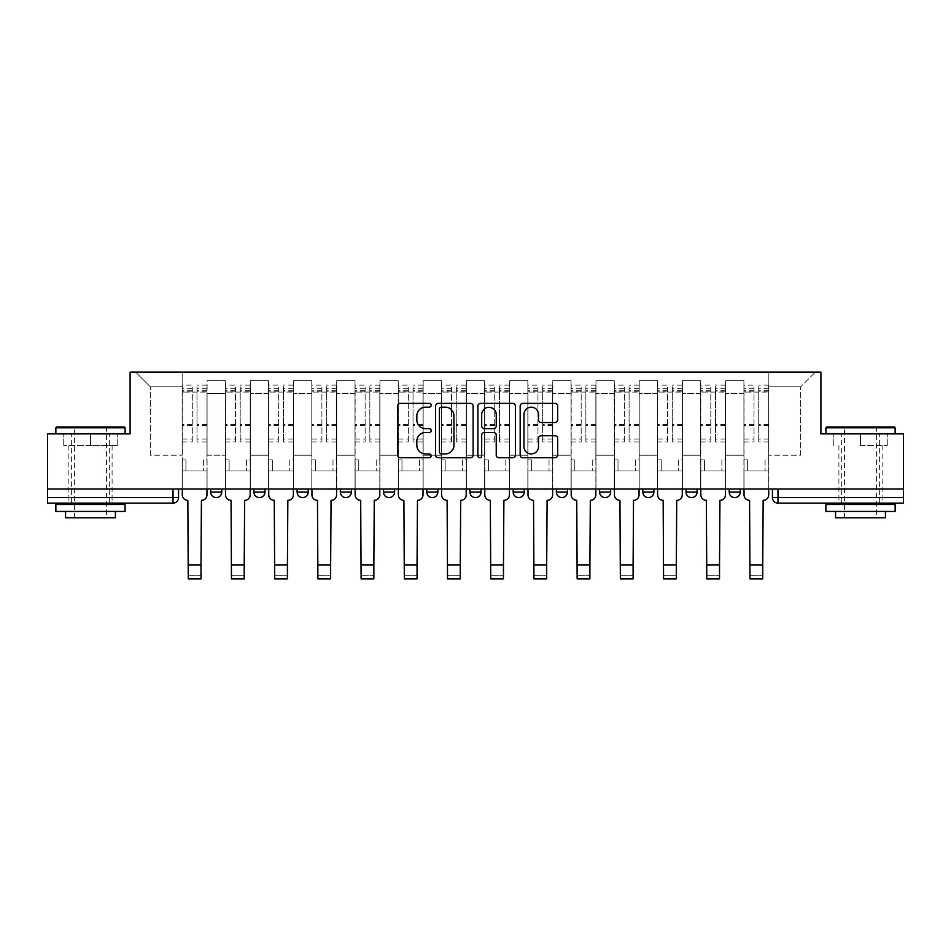 <?xml version="1.0" encoding="UTF-8"?>
<svg xmlns="http://www.w3.org/2000/svg" width="951" height="951" viewBox="0 0 951 951"><rect width="100%" height="100%" fill="white"/><g stroke="black" fill="none" stroke-linecap="round" stroke-linejoin="round"><path stroke-width="0.71" stroke-dasharray="4.75 3.57" d="M431.183 405.269A1.902 1.902 0 0 0 429.281 403.367L400.395 403.367A2.722 2.722 0 0 0 397.673 406.089L397.673 455.03A2.722 2.722 0 0 0 400.395 457.752L429.281 457.752A1.902 1.902 0 0 0 431.183 455.838A1.902 1.902 0 0 0 429.281 453.936L425.537 453.936A8.702 8.702 0 0 1 416.835 445.234L416.835 441.157A8.702 8.702 0 0 1 425.537 432.467L429.281 432.467A1.902 1.902 0 0 0 431.183 430.553A1.902 1.902 0 0 0 429.281 428.651L425.537 428.651A8.702 8.702 0 0 1 416.835 419.95L416.835 415.872A8.702 8.702 0 0 1 425.537 407.171L429.281 407.171A1.902 1.902 0 0 0 431.183 405.269M740.306 489.004L729.227 489.004L740.306 489.004L740.306 492.047A5.54 5.54 0 0 1 734.766 497.587M729.227 489.004L729.227 492.047L740.306 492.047M697.095 489.004L686.016 489.004L697.095 489.004L697.095 492.047L686.016 492.047A5.54 5.54 0 0 0 691.555 497.587M642.805 489.004L653.884 489.004L653.884 492.047A5.54 5.54 0 0 1 648.344 497.587A5.54 5.54 0 0 1 642.805 492.047L642.805 489.004L653.884 489.004M599.594 489.004L610.673 489.004L599.594 489.004L599.594 492.047A5.54 5.54 0 0 0 605.133 497.587A5.54 5.54 0 0 0 610.673 492.047L599.594 492.047M567.462 489.004L556.383 489.004L567.462 489.004L567.462 492.047A5.54 5.54 0 0 1 561.922 497.587A5.54 5.54 0 0 1 556.383 492.047L567.462 492.047M513.171 489.004L524.251 489.004L513.171 489.004L513.171 492.047A5.54 5.54 0 0 0 518.711 497.587A5.54 5.54 0 0 0 524.251 492.047L513.171 492.047M469.96 489.004L481.04 489.004L469.96 489.004M426.749 489.004L437.829 489.004L426.749 489.004M383.538 489.004L394.617 489.004L383.538 489.004L383.538 492.047L394.617 492.047M351.406 489.004L340.327 489.004L351.406 489.004L351.406 492.047A5.54 5.54 0 0 1 345.867 497.587A5.54 5.54 0 0 1 340.327 492.047L351.406 492.047M297.116 489.004L308.195 489.004L308.195 492.047L297.116 492.047L297.116 489.004L308.195 489.004M253.905 489.004L264.984 489.004L253.905 489.004L253.905 492.047L264.984 492.047A5.54 5.54 0 0 1 259.445 497.587M210.694 489.004L221.773 489.004L210.694 489.004L210.694 492.047L221.773 492.047A5.54 5.54 0 0 1 216.234 497.587M90.488 503.127L68.876 503.127L90.488 503.127M90.488 445.52L63.753 445.52L117.211 445.52L90.488 445.52L90.488 433.882L117.211 433.882L63.753 433.882L125.104 433.882L55.859 433.882L90.488 433.882L90.488 445.52M860.512 503.127L882.124 503.127L860.512 503.127M860.512 445.52L887.247 445.52L860.512 445.52L860.512 433.882L887.247 433.882L833.789 433.882L895.141 433.882L825.896 433.882L860.512 433.882L860.512 445.52M903.45 497.587L903.45 489.004L47.55 489.004L47.55 433.882L130.097 433.882L130.097 372.114L820.903 372.114L820.903 433.882L903.45 433.882L903.45 489.004L772.438 489.004L772.438 497.587A5.54 5.54 0 0 0 777.977 503.127L903.45 503.127L903.45 497.587L772.438 497.587M47.55 489.004L173.023 489.004L47.55 489.004L47.55 503.127L173.023 503.127L173.023 497.587L47.55 497.587M207.092 393.441L207.092 455.208L207.092 393.441L225.375 393.441L225.375 380.697L225.375 455.208L225.375 393.441L207.092 393.441M207.092 489.004L207.092 380.697L225.375 380.697L207.092 380.697L207.092 489.004L207.092 470.995L182.164 470.995L207.092 470.995L207.092 489.004L182.164 489.004L182.164 372.114L768.836 372.114L135.636 372.114L182.164 372.114L182.164 455.208L182.164 386.795L150.317 386.795L182.164 386.795L182.164 372.114L182.164 489.004L182.164 470.995L182.164 489.004L207.092 489.004M225.375 489.004L225.375 380.697L207.092 380.697L225.375 380.697L225.375 489.004L225.375 470.995L250.303 470.995L225.375 470.995L225.375 489.004L250.303 489.004L250.303 380.697L250.303 393.441L250.303 380.697L268.586 380.697L268.586 393.441L268.586 380.697L250.303 380.697L250.303 489.004L250.303 470.995L250.303 489.004L225.375 489.004M250.303 455.208L250.303 393.441L250.303 455.208L268.586 455.208L268.586 393.441L268.586 455.208L250.303 455.208M268.586 489.004L268.586 380.697L250.303 380.697L268.586 380.697L268.586 489.004L268.586 470.995L293.514 470.995L268.586 470.995L268.586 489.004L293.514 489.004L293.514 380.697L293.514 393.441L293.514 380.697L311.797 380.697L311.797 393.441L311.797 380.697L293.514 380.697L293.514 489.004L293.514 470.995L293.514 489.004L268.586 489.004M293.514 455.208L293.514 393.441L293.514 455.208L311.797 455.208L311.797 393.441L311.797 455.208L293.514 455.208M311.797 489.004L311.797 380.697L293.514 380.697L311.797 380.697L311.797 489.004L311.797 470.995L336.725 470.995L311.797 470.995L311.797 489.004L336.725 489.004L336.725 380.697L336.725 393.441L336.725 380.697L355.008 380.697L355.008 393.441L355.008 380.697L336.725 380.697L336.725 489.004L336.725 470.995L336.725 489.004L311.797 489.004M336.725 455.208L336.725 393.441L336.725 455.208L355.008 455.208L355.008 393.441L355.008 455.208L336.725 455.208M355.008 489.004L355.008 380.697L336.725 380.697L355.008 380.697L355.008 489.004L355.008 470.995L379.936 470.995L355.008 470.995L355.008 489.004L379.936 489.004L379.936 380.697L379.936 393.441L379.936 380.697L398.219 380.697L398.219 393.441L398.219 380.697L379.936 380.697L379.936 489.004L379.936 470.995L379.936 489.004L355.008 489.004M379.936 455.208L379.936 393.441L379.936 455.208L398.219 455.208L398.219 393.441L398.219 455.208L379.936 455.208M398.219 489.004L398.219 380.697L379.936 380.697L398.219 380.697L398.219 489.004L398.219 470.995L423.147 470.995L398.219 470.995L398.219 489.004L423.147 489.004L423.147 380.697L423.147 393.441L423.147 380.697L441.43 380.697L441.43 393.441L441.43 380.697L423.147 380.697L423.147 489.004L423.147 470.995L423.147 489.004L398.219 489.004M423.147 455.208L423.147 393.441L423.147 455.208L441.43 455.208L441.43 393.441L441.43 455.208L423.147 455.208M441.43 489.004L441.43 380.697L423.147 380.697L441.43 380.697L441.43 489.004L441.43 470.995L466.359 470.995L441.43 470.995L441.43 489.004L466.359 489.004L466.359 380.697L466.359 393.441L466.359 380.697L484.641 380.697L484.641 393.441L484.641 380.697L466.359 380.697L466.359 489.004L466.359 470.995L466.359 489.004L441.43 489.004M466.359 455.208L466.359 393.441L466.359 455.208L484.641 455.208L484.641 393.441L484.641 455.208L466.359 455.208M484.641 489.004L484.641 380.697L466.359 380.697L484.641 380.697L484.641 489.004L484.641 470.995L509.57 470.995L484.641 470.995L484.641 489.004L509.57 489.004L509.57 380.697L509.57 393.441L509.57 380.697L527.853 380.697L527.853 393.441L527.853 380.697L509.57 380.697L509.57 489.004L509.57 470.995L509.57 489.004L484.641 489.004M509.57 455.208L509.57 393.441L509.57 455.208L527.853 455.208L527.853 393.441L527.853 455.208L509.57 455.208M527.853 489.004L527.853 380.697L509.57 380.697L527.853 380.697L527.853 489.004L527.853 470.995L552.781 470.995L527.853 470.995L527.853 489.004L552.781 489.004L552.781 380.697L552.781 393.441L552.781 380.697L571.064 380.697L571.064 393.441L571.064 380.697L552.781 380.697L552.781 489.004L552.781 470.995L552.781 489.004L527.853 489.004M552.781 455.208L552.781 393.441L552.781 455.208L571.064 455.208L571.064 393.441L571.064 455.208L552.781 455.208M571.064 489.004L571.064 380.697L552.781 380.697L571.064 380.697L571.064 489.004L571.064 470.995L595.992 470.995L571.064 470.995L571.064 489.004L595.992 489.004L595.992 380.697L595.992 393.441L595.992 380.697L614.275 380.697L614.275 393.441L614.275 380.697L595.992 380.697L595.992 489.004L595.992 470.995L595.992 489.004L571.064 489.004M595.992 455.208L595.992 393.441L595.992 455.208L614.275 455.208L614.275 393.441L614.275 455.208L595.992 455.208M614.275 489.004L614.275 380.697L595.992 380.697L614.275 380.697L614.275 489.004L614.275 470.995L639.203 470.995L614.275 470.995L614.275 489.004L639.203 489.004L639.203 380.697L639.203 393.441L639.203 380.697L657.486 380.697L657.486 393.441L657.486 380.697L639.203 380.697L639.203 489.004L639.203 470.995L639.203 489.004L614.275 489.004M639.203 455.208L639.203 393.441L639.203 455.208L657.486 455.208L657.486 393.441L657.486 455.208L639.203 455.208M657.486 489.004L657.486 380.697L639.203 380.697L657.486 380.697L657.486 489.004L657.486 470.995L682.414 470.995L657.486 470.995L657.486 489.004L682.414 489.004L682.414 380.697L682.414 393.441L682.414 380.697L700.697 380.697L700.697 393.441L700.697 380.697L682.414 380.697L682.414 489.004L682.414 470.995L682.414 489.004L657.486 489.004M682.414 455.208L682.414 393.441L682.414 455.208L700.697 455.208L700.697 393.441L700.697 455.208L682.414 455.208M700.697 489.004L700.697 380.697L682.414 380.697L700.697 380.697L700.697 489.004L700.697 470.995L725.625 470.995L700.697 470.995L700.697 489.004L725.625 489.004L725.625 380.697L725.625 393.441L725.625 380.697L743.908 380.697L743.908 393.441L743.908 380.697L725.625 380.697L725.625 489.004L725.625 470.995L725.625 489.004L700.697 489.004M725.625 455.208L725.625 393.441L725.625 455.208L743.908 455.208L743.908 393.441L743.908 455.208L725.625 455.208M743.908 489.004L743.908 380.697L725.625 380.697L743.908 380.697L743.908 489.004L743.908 470.995L768.836 470.995L743.908 470.995L743.908 489.004L768.836 489.004L768.836 372.114L815.364 372.114L768.836 372.114L768.836 386.795L800.683 386.795L768.836 386.795L768.836 455.208L768.836 372.114L768.836 489.004L743.908 489.004L768.836 489.004L768.836 470.995L768.836 489.004L743.908 489.004M207.092 455.208L225.375 455.208L207.092 455.208M150.317 455.208L150.317 386.795L150.317 455.208L182.164 455.208L150.317 455.208M800.683 455.208L800.683 386.795L815.364 372.114L800.683 386.795L800.683 455.208L768.836 455.208L800.683 455.208M903.45 489.004L772.438 489.004M173.023 489.004L178.562 489.004L173.023 489.004L173.023 497.587L178.562 497.587M437.829 492.047L426.749 492.047A5.54 5.54 0 0 0 432.289 497.587M481.04 492.047A5.54 5.54 0 0 1 475.5 497.587A5.54 5.54 0 0 1 469.96 492.047L481.04 492.047M135.636 372.114L150.317 386.795L135.636 372.114M117.211 445.52L117.211 433.882L117.211 445.52M63.753 445.52L63.753 433.882L63.753 445.52M887.247 445.52L887.247 433.882L887.247 445.52M833.789 445.52L833.789 433.882L833.789 445.52M473.123 455.03L473.123 406.089A2.722 2.722 0 0 0 470.4 403.367L438.316 403.367A2.722 2.722 0 0 0 435.606 406.089L435.606 455.03A2.722 2.722 0 0 0 438.316 457.752L470.4 457.752A2.722 2.722 0 0 0 473.123 455.03M441.312 407.171A1.902 1.902 0 0 0 439.41 409.085L439.41 452.034A1.902 1.902 0 0 0 441.312 453.936L445.258 453.936A8.702 8.702 0 0 0 453.948 445.234L453.948 415.872A8.702 8.702 0 0 0 445.258 407.171L441.312 407.171M480.6 403.367L512.684 403.367A2.722 2.722 0 0 1 515.394 406.089L515.394 455.03A2.722 2.722 0 0 1 512.684 457.752L498.954 457.752A2.722 2.722 0 0 1 496.232 455.03L496.232 435.178A2.722 2.722 0 0 0 493.51 432.467L484.404 432.467A2.722 2.722 0 0 0 481.681 435.178L481.681 455.838A1.902 1.902 0 0 1 479.78 457.752A1.902 1.902 0 0 1 477.877 455.838L477.877 406.089A2.722 2.722 0 0 1 480.6 403.367M496.232 414.588A7.275 7.275 0 0 0 488.957 407.313A7.275 7.275 0 0 0 481.681 414.588L481.681 425.941A2.722 2.722 0 0 0 484.404 428.651L493.51 428.651A2.722 2.722 0 0 0 496.232 425.941L496.232 414.588M541.226 422.541L554.956 422.541A2.722 2.722 0 0 0 557.678 419.819L557.678 406.089A2.722 2.722 0 0 0 554.956 403.367L522.872 403.367A2.722 2.722 0 0 0 520.161 406.089L520.161 455.03A2.722 2.722 0 0 0 522.872 457.752L554.956 457.752A2.722 2.722 0 0 0 557.678 455.03L557.678 438.447A2.722 2.722 0 0 0 554.956 435.724L541.226 435.724A2.722 2.722 0 0 0 538.504 438.447L538.504 446.673A7.275 7.275 0 0 1 531.24 453.936A7.275 7.275 0 0 1 523.965 446.673L523.965 414.446A7.275 7.275 0 0 1 531.24 407.171A7.275 7.275 0 0 1 538.504 414.446L538.504 419.819A2.722 2.722 0 0 0 541.226 422.541M201.006 578.886L201.006 575.284L188.262 575.284L188.262 578.886L201.006 578.886M206.961 489.004L206.961 385.131L206.961 459.915L203.359 459.915L203.359 470.995L203.359 459.915L206.961 459.915L206.961 470.995L203.359 470.995L206.961 470.995L206.961 494.817A5.54 5.54 0 0 1 201.422 500.357L201.006 575.284L188.262 575.284L187.846 500.357A5.54 5.54 0 0 1 182.307 494.817L182.307 470.995L185.909 470.995L182.307 470.995L182.307 459.915L185.909 459.915L185.909 470.995L185.909 459.915L182.307 459.915L182.307 385.131L182.307 489.004M182.307 439.089L192.28 439.089L192.28 388.733L192.28 392.062L182.307 392.062L192.28 392.062L192.28 385.131L182.307 385.131M192.28 439.089L192.28 441.918L182.307 441.918M192.28 441.918L192.28 385.131M196.988 392.062L192.28 392.062L196.988 392.062L196.988 388.733L196.988 441.918L196.988 385.131L196.988 392.062L206.961 392.062L196.988 392.062M206.961 439.089L196.988 439.089M206.961 441.918L196.988 441.918M244.217 578.886L244.217 575.284L231.473 575.284L231.473 578.886L244.217 578.886M250.172 489.004L250.172 385.131L250.172 459.915L246.571 459.915L246.571 470.995L246.571 459.915L250.172 459.915L250.172 470.995L246.571 470.995L250.172 470.995L250.172 494.817A5.54 5.54 0 0 1 244.633 500.357L244.217 575.284L231.473 575.284L231.057 500.357A5.54 5.54 0 0 1 225.518 494.817L225.518 470.995L229.12 470.995L225.518 470.995L225.518 459.915L229.12 459.915L229.12 470.995L229.12 459.915L225.518 459.915L225.518 385.131L225.518 489.004M225.518 439.089L235.491 439.089L235.491 388.733L235.491 392.062L225.518 392.062L235.491 392.062L235.491 385.131L225.518 385.131M235.491 439.089L235.491 441.918L225.518 441.918M235.491 441.918L235.491 385.131M240.199 392.062L235.491 392.062L240.199 392.062L240.199 388.733L240.199 441.918L240.199 385.131L240.199 392.062L250.172 392.062L240.199 392.062M250.172 439.089L240.199 439.089M250.172 441.918L240.199 441.918M287.428 578.886L287.428 575.284L274.684 575.284L274.684 578.886L287.428 578.886M293.384 489.004L293.384 385.131L293.384 459.915L289.782 459.915L289.782 470.995L289.782 459.915L293.384 459.915L293.384 470.995L289.782 470.995L293.384 470.995L293.384 494.817A5.54 5.54 0 0 1 287.844 500.357L287.428 575.284L274.684 575.284L274.268 500.357A5.54 5.54 0 0 1 268.729 494.817L268.729 470.995L272.331 470.995L268.729 470.995L268.729 459.915L272.331 459.915L272.331 470.995L272.331 459.915L268.729 459.915L268.729 385.131L268.729 489.004M268.729 439.089L278.702 439.089L278.702 388.733L278.702 392.062L268.729 392.062L278.702 392.062L278.702 385.131L268.729 385.131M278.702 439.089L278.702 441.918L268.729 441.918M278.702 441.918L278.702 385.131M283.41 392.062L278.702 392.062L283.41 392.062L283.41 388.733L283.41 441.918L283.41 385.131L283.41 392.062L293.384 392.062L283.41 392.062M293.384 439.089L283.41 439.089M293.384 441.918L283.41 441.918M124.272 426.963L56.691 426.963M55.859 427.784L125.104 427.784M55.859 511.436L125.104 511.436M55.859 504.517L125.104 504.517M65.56 517.808L115.416 517.808M90.488 427.784L106.548 427.784L90.488 427.784M894.309 426.963L826.728 426.963M825.896 427.784L895.141 427.784M825.896 511.436L895.141 511.436M825.896 504.517L895.141 504.517M835.584 517.808L885.44 517.808M860.512 427.784L876.584 427.784L860.512 427.784M330.639 578.886L330.639 575.284L317.896 575.284L317.896 578.886L330.639 578.886M336.595 489.004L336.595 385.131L336.595 459.915L332.993 459.915L332.993 470.995L332.993 459.915L336.595 459.915L336.595 470.995L332.993 470.995L336.595 470.995L336.595 494.817A5.54 5.54 0 0 1 331.055 500.357L330.639 575.284L317.896 575.284L317.479 500.357A5.54 5.54 0 0 1 311.94 494.817L311.94 470.995L315.542 470.995L311.94 470.995L311.94 459.915L315.542 459.915L315.542 470.995L315.542 459.915L311.94 459.915L311.94 385.131L311.94 489.004M311.94 439.089L321.913 439.089L321.913 388.733L321.913 392.062L311.94 392.062L321.913 392.062L321.913 385.131L311.94 385.131M321.913 439.089L321.913 441.918L311.94 441.918M321.913 441.918L321.913 385.131M326.621 392.062L321.913 392.062L326.621 392.062L326.621 388.733L326.621 441.918L326.621 385.131L326.621 392.062L336.595 392.062L326.621 392.062M336.595 439.089L326.621 439.089M336.595 441.918L326.621 441.918M373.85 578.886L373.85 575.284L361.107 575.284L361.107 578.886L373.85 578.886M379.806 489.004L379.806 385.131L379.806 459.915L376.204 459.915L376.204 470.995L376.204 459.915L379.806 459.915L379.806 470.995L376.204 470.995L379.806 470.995L379.806 494.817A5.54 5.54 0 0 1 374.254 500.357L373.85 575.284L361.107 575.284L360.691 500.357A5.54 5.54 0 0 1 355.151 494.817L355.151 470.995L358.753 470.995L355.151 470.995L355.151 459.915L358.753 459.915L358.753 470.995L358.753 459.915L355.151 459.915L355.151 385.131L355.151 489.004M355.151 439.089L365.125 439.089L365.125 388.733L365.125 392.062L355.151 392.062L365.125 392.062L365.125 385.131L355.151 385.131M365.125 439.089L365.125 441.918L355.151 441.918M365.125 441.918L365.125 385.131M369.832 392.062L365.125 392.062L369.832 392.062L369.832 388.733L369.832 441.918L369.832 385.131L369.832 392.062L379.806 392.062L369.832 392.062M379.806 439.089L369.832 439.089M379.806 441.918L369.832 441.918M417.049 578.886L417.049 575.284L404.318 575.284L404.318 578.886L417.049 578.886M423.005 489.004L423.005 385.131L423.005 459.915L419.415 459.915L419.415 470.995L419.415 459.915L423.005 459.915L423.005 470.995L419.415 470.995L423.005 470.995L423.005 494.817A5.54 5.54 0 0 1 417.465 500.357L417.049 575.284L404.318 575.284L403.902 500.357A5.54 5.54 0 0 1 398.362 494.817L398.362 470.995L401.964 470.995L398.362 470.995L398.362 459.915L401.964 459.915L401.964 470.995L401.964 459.915L398.362 459.915L398.362 385.131L398.362 489.004M398.362 439.089L408.336 439.089L408.336 388.733L408.336 392.062L398.362 392.062L408.336 392.062L408.336 385.131L398.362 385.131M408.336 439.089L408.336 441.918L398.362 441.918M408.336 441.918L408.336 385.131M413.043 392.062L408.336 392.062L413.043 392.062L413.043 388.733L413.043 441.918L413.043 385.131L413.043 392.062L423.005 392.062L413.043 392.062M423.005 439.089L413.043 439.089M423.005 441.918L413.043 441.918M460.26 578.886L460.26 575.284L447.529 575.284L447.529 578.886L460.26 578.886M466.216 489.004L466.216 385.131L466.216 459.915L462.626 459.915L462.626 470.995L462.626 459.915L466.216 459.915L466.216 470.995L462.626 470.995L466.216 470.995L466.216 494.817A5.54 5.54 0 0 1 460.676 500.357L460.26 575.284L447.529 575.284L447.113 500.357A5.54 5.54 0 0 1 441.573 494.817L441.573 470.995L445.175 470.995L441.573 470.995L441.573 459.915L445.175 459.915L445.175 470.995L445.175 459.915L441.573 459.915L441.573 385.131L441.573 489.004M441.573 439.089L451.535 439.089L451.535 388.733L451.535 392.062L441.573 392.062L451.535 392.062L451.535 385.131L441.573 385.131M451.535 439.089L451.535 441.918L441.573 441.918M451.535 441.918L451.535 385.131M456.254 392.062L451.535 392.062L456.254 392.062L456.254 388.733L456.254 441.918L456.254 385.131L456.254 392.062L466.216 392.062L456.254 392.062M466.216 439.089L456.254 439.089M466.216 441.918L456.254 441.918M503.471 578.886L503.471 575.284L490.74 575.284L490.74 578.886L503.471 578.886M509.427 489.004L509.427 385.131L509.427 459.915L505.825 459.915L505.825 470.995L505.825 459.915L509.427 459.915L509.427 470.995L505.825 470.995L509.427 470.995L509.427 494.817A5.54 5.54 0 0 1 503.887 500.357L503.471 575.284L490.74 575.284L490.324 500.357A5.54 5.54 0 0 1 484.784 494.817L484.784 470.995L488.374 470.995L484.784 470.995L484.784 459.915L488.374 459.915L488.374 470.995L488.374 459.915L484.784 459.915L484.784 385.131L484.784 489.004M484.784 439.089L494.746 439.089L494.746 388.733L494.746 392.062L484.784 392.062L494.746 392.062L494.746 385.131L484.784 385.131M494.746 439.089L494.746 441.918L484.784 441.918M494.746 441.918L494.746 385.131M499.465 392.062L494.746 392.062L499.465 392.062L499.465 388.733L499.465 441.918L499.465 385.131L499.465 392.062L509.427 392.062L499.465 392.062M509.427 439.089L499.465 439.089M509.427 441.918L499.465 441.918M546.682 578.886L546.682 575.284L533.951 575.284L533.951 578.886L546.682 578.886M552.638 489.004L552.638 385.131L552.638 459.915L549.036 459.915L549.036 470.995L549.036 459.915L552.638 459.915L552.638 470.995L549.036 470.995L552.638 470.995L552.638 494.817A5.54 5.54 0 0 1 547.098 500.357L546.682 575.284L533.951 575.284L533.535 500.357A5.54 5.54 0 0 1 527.995 494.817L527.995 470.995L531.585 470.995L527.995 470.995L527.995 459.915L531.585 459.915L531.585 470.995L531.585 459.915L527.995 459.915L527.995 385.131L527.995 489.004M527.995 439.089L537.957 439.089L537.957 388.733L537.957 392.062L527.995 392.062L537.957 392.062L537.957 385.131L527.995 385.131M537.957 439.089L537.957 441.918L527.995 441.918M537.957 441.918L537.957 385.131M542.664 392.062L537.957 392.062L542.664 392.062L542.664 388.733L542.664 441.918L542.664 385.131L542.664 392.062L552.638 392.062L542.664 392.062M552.638 439.089L542.664 439.089M552.638 441.918L542.664 441.918M589.893 578.886L589.893 575.284L577.15 575.284L577.15 578.886L589.893 578.886M595.849 489.004L595.849 385.131L595.849 459.915L592.247 459.915L592.247 470.995L592.247 459.915L595.849 459.915L595.849 470.995L592.247 470.995L595.849 470.995L595.849 494.817A5.54 5.54 0 0 1 590.309 500.357L589.893 575.284L577.15 575.284L576.746 500.357A5.54 5.54 0 0 1 571.194 494.817L571.194 470.995L574.796 470.995L571.194 470.995L571.194 459.915L574.796 459.915L574.796 470.995L574.796 459.915L571.194 459.915L571.194 385.131L571.194 489.004M571.194 439.089L581.168 439.089L581.168 388.733L581.168 392.062L571.194 392.062L581.168 392.062L581.168 385.131L571.194 385.131M581.168 439.089L581.168 441.918L571.194 441.918M581.168 441.918L581.168 385.131M585.875 392.062L581.168 392.062L585.875 392.062L585.875 388.733L585.875 441.918L585.875 385.131L585.875 392.062L595.849 392.062L585.875 392.062M595.849 439.089L585.875 439.089M595.849 441.918L585.875 441.918M633.104 578.886L633.104 575.284L620.361 575.284L620.361 578.886L633.104 578.886M639.06 489.004L639.06 385.131L639.06 459.915L635.458 459.915L635.458 470.995L635.458 459.915L639.06 459.915L639.06 470.995L635.458 470.995L639.06 470.995L639.06 494.817A5.54 5.54 0 0 1 633.521 500.357L633.104 575.284L620.361 575.284L619.945 500.357A5.54 5.54 0 0 1 614.405 494.817L614.405 470.995L618.007 470.995L614.405 470.995L614.405 459.915L618.007 459.915L618.007 470.995L618.007 459.915L614.405 459.915L614.405 385.131L614.405 489.004M614.405 439.089L624.379 439.089L624.379 388.733L624.379 392.062L614.405 392.062L624.379 392.062L624.379 385.131L614.405 385.131M624.379 439.089L624.379 441.918L614.405 441.918M624.379 441.918L624.379 385.131M629.087 392.062L624.379 392.062L629.087 392.062L629.087 388.733L629.087 441.918L629.087 385.131L629.087 392.062L639.06 392.062L629.087 392.062M639.06 439.089L629.087 439.089M639.06 441.918L629.087 441.918M676.316 578.886L676.316 575.284L663.572 575.284L663.572 578.886L676.316 578.886M682.271 489.004L682.271 385.131L682.271 459.915L678.669 459.915L678.669 470.995L678.669 459.915L682.271 459.915L682.271 470.995L678.669 470.995L682.271 470.995L682.271 494.817A5.54 5.54 0 0 1 676.732 500.357L676.316 575.284L663.572 575.284L663.156 500.357A5.54 5.54 0 0 1 657.617 494.817L657.617 470.995L661.218 470.995L657.617 470.995L657.617 459.915L661.218 459.915L661.218 470.995L661.218 459.915L657.617 459.915L657.617 385.131L657.617 489.004M657.617 439.089L667.59 439.089L667.59 388.733L667.59 392.062L657.617 392.062L667.59 392.062L667.59 385.131L657.617 385.131M667.59 439.089L667.59 441.918L657.617 441.918M667.59 441.918L667.59 385.131M672.298 392.062L667.59 392.062L672.298 392.062L672.298 388.733L672.298 441.918L672.298 385.131L672.298 392.062L682.271 392.062L672.298 392.062M682.271 439.089L672.298 439.089M682.271 441.918L672.298 441.918M719.527 578.886L719.527 575.284L706.783 575.284L706.783 578.886L719.527 578.886M725.482 489.004L725.482 385.131L725.482 459.915L721.88 459.915L721.88 470.995L721.88 459.915L725.482 459.915L725.482 470.995L721.88 470.995L725.482 470.995L725.482 494.817A5.54 5.54 0 0 1 719.943 500.357L719.527 575.284L706.783 575.284L706.367 500.357A5.54 5.54 0 0 1 700.828 494.817L700.828 470.995L704.429 470.995L700.828 470.995L700.828 459.915L704.429 459.915L704.429 470.995L704.429 459.915L700.828 459.915L700.828 385.131L700.828 489.004M700.828 439.089L710.801 439.089L710.801 388.733L710.801 392.062L700.828 392.062L710.801 392.062L710.801 385.131L700.828 385.131M710.801 439.089L710.801 441.918L700.828 441.918M710.801 441.918L710.801 385.131M715.509 392.062L710.801 392.062L715.509 392.062L715.509 388.733L715.509 441.918L715.509 385.131L715.509 392.062L725.482 392.062L715.509 392.062M725.482 439.089L715.509 439.089M725.482 441.918L715.509 441.918M762.738 578.886L762.738 575.284L749.994 575.284L749.994 578.886L762.738 578.886M768.693 489.004L768.693 385.131L768.693 459.915L765.091 459.915L765.091 470.995L765.091 459.915L768.693 459.915L768.693 470.995L765.091 470.995L768.693 470.995L768.693 494.817A5.54 5.54 0 0 1 763.154 500.357L762.738 575.284L749.994 575.284L749.578 500.357A5.54 5.54 0 0 1 744.039 494.817L744.039 470.995L747.641 470.995L744.039 470.995L744.039 459.915L747.641 459.915L747.641 470.995L747.641 459.915L744.039 459.915L744.039 385.131L744.039 489.004M744.039 439.089L754.012 439.089L754.012 388.733L754.012 392.062L744.039 392.062L754.012 392.062L754.012 385.131L744.039 385.131M754.012 439.089L754.012 441.918L744.039 441.918M754.012 441.918L754.012 385.131M758.72 392.062L754.012 392.062L758.72 392.062L758.72 388.733L758.72 441.918L758.72 385.131L758.72 392.062L768.693 392.062L758.72 392.062M768.693 439.089L758.72 439.089M768.693 441.918L758.72 441.918M653.884 492.047L642.805 492.047M743.908 393.441L725.625 393.441L743.908 393.441M700.697 393.441L682.414 393.441L700.697 393.441M657.486 393.441L639.203 393.441L657.486 393.441M614.275 393.441L595.992 393.441L614.275 393.441M571.064 393.441L552.781 393.441L571.064 393.441M527.853 393.441L509.57 393.441L527.853 393.441M484.641 393.441L466.359 393.441L484.641 393.441M441.43 393.441L423.147 393.441L441.43 393.441M398.219 393.441L379.936 393.441L398.219 393.441M355.008 393.441L336.725 393.441L355.008 393.441M311.797 393.441L293.514 393.441L311.797 393.441M268.586 393.441L250.303 393.441L268.586 393.441M777.977 489.004L777.977 503.127M192.28 391.182L182.307 391.182M192.28 425.466L182.307 425.466M192.28 424.526L182.307 424.526M192.28 390.231L182.307 390.231M201.006 564.894L188.262 564.894M206.961 391.182L196.988 391.182M206.961 425.466L196.988 425.466M206.961 424.526L196.988 424.526M206.961 390.231L196.988 390.231M235.491 391.182L225.518 391.182M235.491 425.466L225.518 425.466M235.491 424.526L225.518 424.526M235.491 390.231L225.518 390.231M244.217 564.894L231.473 564.894M250.172 391.182L240.199 391.182M250.172 425.466L240.199 425.466M250.172 424.526L240.199 424.526M250.172 390.231L240.199 390.231M278.702 391.182L268.729 391.182M278.702 425.466L268.729 425.466M278.702 424.526L268.729 424.526M278.702 390.231L268.729 390.231M287.428 564.894L274.684 564.894M293.384 391.182L283.41 391.182M293.384 425.466L283.41 425.466M293.384 424.526L283.41 424.526M293.384 390.231L283.41 390.231M321.913 391.182L311.94 391.182M321.913 425.466L311.94 425.466M321.913 424.526L311.94 424.526M321.913 390.231L311.94 390.231M330.639 564.894L317.896 564.894M336.595 391.182L326.621 391.182M336.595 425.466L326.621 425.466M336.595 424.526L326.621 424.526M336.595 390.231L326.621 390.231M365.125 391.182L355.151 391.182M365.125 425.466L355.151 425.466M365.125 424.526L355.151 424.526M365.125 390.231L355.151 390.231M373.85 564.894L361.107 564.894M379.806 391.182L369.832 391.182M379.806 425.466L369.832 425.466M379.806 424.526L369.832 424.526M379.806 390.231L369.832 390.231M408.336 391.182L398.362 391.182M408.336 425.466L398.362 425.466M408.336 424.526L398.362 424.526M408.336 390.231L398.362 390.231M417.049 564.894L404.318 564.894M423.005 391.182L413.043 391.182M423.005 425.466L413.043 425.466M423.005 424.526L413.043 424.526M423.005 390.231L413.043 390.231M451.535 391.182L441.573 391.182M451.535 425.466L441.573 425.466M451.535 424.526L441.573 424.526M451.535 390.231L441.573 390.231M460.26 564.894L447.529 564.894M466.216 391.182L456.254 391.182M466.216 425.466L456.254 425.466M466.216 424.526L456.254 424.526M466.216 390.231L456.254 390.231M494.746 391.182L484.784 391.182M494.746 425.466L484.784 425.466M494.746 424.526L484.784 424.526M494.746 390.231L484.784 390.231M503.471 564.894L490.74 564.894M509.427 391.182L499.465 391.182M509.427 425.466L499.465 425.466M509.427 424.526L499.465 424.526M509.427 390.231L499.465 390.231M537.957 391.182L527.995 391.182M537.957 425.466L527.995 425.466M537.957 424.526L527.995 424.526M537.957 390.231L527.995 390.231M546.682 564.894L533.951 564.894M552.638 391.182L542.664 391.182M552.638 425.466L542.664 425.466M552.638 424.526L542.664 424.526M552.638 390.231L542.664 390.231M581.168 391.182L571.194 391.182M581.168 425.466L571.194 425.466M581.168 424.526L571.194 424.526M581.168 390.231L571.194 390.231M589.893 564.894L577.15 564.894M595.849 391.182L585.875 391.182M595.849 425.466L585.875 425.466M595.849 424.526L585.875 424.526M595.849 390.231L585.875 390.231M624.379 391.182L614.405 391.182M624.379 425.466L614.405 425.466M624.379 424.526L614.405 424.526M624.379 390.231L614.405 390.231M633.104 564.894L620.361 564.894M639.06 391.182L629.087 391.182M639.06 425.466L629.087 425.466M639.06 424.526L629.087 424.526M639.06 390.231L629.087 390.231M667.59 391.182L657.617 391.182M667.59 425.466L657.617 425.466M667.59 424.526L657.617 424.526M667.59 390.231L657.617 390.231M676.316 564.894L663.572 564.894M682.271 391.182L672.298 391.182M682.271 425.466L672.298 425.466M682.271 424.526L672.298 424.526M682.271 390.231L672.298 390.231M710.801 391.182L700.828 391.182M710.801 425.466L700.828 425.466M710.801 424.526L700.828 424.526M710.801 390.231L700.828 390.231M719.527 564.894L706.783 564.894M725.482 391.182L715.509 391.182M725.482 425.466L715.509 425.466M725.482 424.526L715.509 424.526M725.482 390.231L715.509 390.231M754.012 391.182L744.039 391.182M754.012 425.466L744.039 425.466M754.012 424.526L744.039 424.526M754.012 390.231L744.039 390.231M762.738 564.894L749.994 564.894M768.693 391.182L758.72 391.182M768.693 425.466L758.72 425.466M768.693 424.526L758.72 424.526M768.693 390.231L758.72 390.231M68.876 445.52L68.876 503.127M838.913 445.52L838.913 503.127M882.124 445.52L882.124 503.127M112.087 445.52L112.087 503.127M192.28 388.733L182.307 388.733M206.961 388.733L196.988 388.733M206.961 385.131L196.988 385.131M235.491 388.733L225.518 388.733M250.172 388.733L240.199 388.733M250.172 385.131L240.199 385.131M278.702 388.733L268.729 388.733M293.384 388.733L283.41 388.733M293.384 385.131L283.41 385.131M74.416 517.808L74.416 427.784L73.584 426.963M109.317 503.127L109.317 433.882M71.646 503.127L71.646 433.882M107.38 426.963L106.548 427.784L106.548 517.808M844.452 517.808L844.452 427.784L843.62 426.963M879.354 503.127L879.354 433.882M841.683 503.127L841.683 433.882M877.416 426.963L876.584 427.784L876.584 517.808M321.913 388.733L311.94 388.733M336.595 388.733L326.621 388.733M336.595 385.131L326.621 385.131M365.125 388.733L355.151 388.733M379.806 388.733L369.832 388.733M379.806 385.131L369.832 385.131M408.336 388.733L398.362 388.733M423.005 388.733L413.043 388.733M423.005 385.131L413.043 385.131M451.535 388.733L441.573 388.733M466.216 388.733L456.254 388.733M466.216 385.131L456.254 385.131M494.746 388.733L484.784 388.733M509.427 388.733L499.465 388.733M509.427 385.131L499.465 385.131M537.957 388.733L527.995 388.733M552.638 388.733L542.664 388.733M552.638 385.131L542.664 385.131M581.168 388.733L571.194 388.733M595.849 388.733L585.875 388.733M595.849 385.131L585.875 385.131M624.379 388.733L614.405 388.733M639.06 388.733L629.087 388.733M639.06 385.131L629.087 385.131M667.59 388.733L657.617 388.733M682.271 388.733L672.298 388.733M682.271 385.131L672.298 385.131M710.801 388.733L700.828 388.733M725.482 388.733L715.509 388.733M725.482 385.131L715.509 385.131M754.012 388.733L744.039 388.733M768.693 388.733L758.72 388.733M768.693 385.131L758.72 385.131"/><path stroke-width="1.43" d="M431.183 405.269A1.902 1.902 0 0 0 429.281 403.367L400.395 403.367A2.722 2.722 0 0 0 397.673 406.089L397.673 455.03A2.722 2.722 0 0 0 400.395 457.752L429.281 457.752A1.902 1.902 0 0 0 431.183 455.838A1.902 1.902 0 0 0 429.281 453.936L425.537 453.936A8.702 8.702 0 0 1 416.835 445.234L416.835 441.157A8.702 8.702 0 0 1 425.537 432.467L429.281 432.467A1.902 1.902 0 0 0 431.183 430.553A1.902 1.902 0 0 0 429.281 428.651L425.537 428.651A8.702 8.702 0 0 1 416.835 419.95L416.835 415.872A8.702 8.702 0 0 1 425.537 407.171L429.281 407.171A1.902 1.902 0 0 0 431.183 405.269M686.016 489.004L686.016 492.047L697.095 492.047A5.54 5.54 0 0 1 691.555 497.587A5.54 5.54 0 0 1 686.016 492.047L686.016 489.004M556.383 489.004L556.383 492.047L567.462 492.047A5.54 5.54 0 0 1 561.922 497.587A5.54 5.54 0 0 1 556.383 492.047L556.383 489.004M469.96 489.004L469.96 492.047L481.04 492.047A5.54 5.54 0 0 1 475.5 497.587A5.54 5.54 0 0 1 469.96 492.047L469.96 489.004M426.749 489.004L426.749 492.047L437.829 492.047A5.54 5.54 0 0 1 432.289 497.587A5.54 5.54 0 0 1 426.749 492.047L426.749 489.004M340.327 489.004L340.327 492.047L351.406 492.047A5.54 5.54 0 0 1 345.867 497.587A5.54 5.54 0 0 1 340.327 492.047L340.327 489.004M554.956 422.541A2.722 2.722 0 0 0 557.678 419.819L557.678 406.089A2.722 2.722 0 0 0 554.956 403.367L522.872 403.367A2.722 2.722 0 0 0 520.161 406.089L520.161 455.03A2.722 2.722 0 0 0 522.872 457.752L554.956 457.752A2.722 2.722 0 0 0 557.678 455.03L557.678 438.447A2.722 2.722 0 0 0 554.956 435.724L541.226 435.724A2.722 2.722 0 0 0 538.504 438.447L538.504 446.673A7.275 7.275 0 0 1 531.24 453.936A7.275 7.275 0 0 1 523.965 446.673L523.965 414.446A7.275 7.275 0 0 1 531.24 407.171A7.275 7.275 0 0 1 538.504 414.446L538.504 419.819A2.722 2.722 0 0 0 541.226 422.541L554.956 422.541M47.55 489.004L47.55 433.882L130.097 433.882L130.097 372.114L820.903 372.114L820.903 433.882L903.45 433.882L903.45 489.004L47.55 489.004L47.55 497.587L178.562 497.587L178.562 489.004L178.562 497.587A5.54 5.54 0 0 1 173.023 503.127L47.55 503.127L47.55 497.587M473.123 406.089A2.722 2.722 0 0 0 470.4 403.367L438.316 403.367A2.722 2.722 0 0 0 435.606 406.089L435.606 455.03A2.722 2.722 0 0 0 438.316 457.752L470.4 457.752A2.722 2.722 0 0 0 473.123 455.03L473.123 406.089M480.6 403.367L512.684 403.367A2.722 2.722 0 0 1 515.394 406.089L515.394 455.03A2.722 2.722 0 0 1 512.684 457.752L498.954 457.752A2.722 2.722 0 0 1 496.232 455.03L496.232 435.178A2.722 2.722 0 0 0 493.51 432.467L484.404 432.467A2.722 2.722 0 0 0 481.681 435.178L481.681 455.838A1.902 1.902 0 0 1 479.78 457.752A1.902 1.902 0 0 1 477.877 455.838L477.877 406.089A2.722 2.722 0 0 1 480.6 403.367M772.438 489.004L772.438 497.587L903.45 497.587L903.45 503.127L777.977 503.127A5.54 5.54 0 0 1 772.438 497.587M903.45 489.004L903.45 497.587M740.306 489.004L740.306 492.047A5.54 5.54 0 0 1 734.766 497.587A5.54 5.54 0 0 1 729.227 492.047A5.54 5.54 0 0 0 734.766 497.587M729.227 489.004L729.227 492.047L740.306 492.047M697.095 489.004L697.095 492.047A5.54 5.54 0 0 1 691.555 497.587M653.884 489.004L653.884 492.047A5.54 5.54 0 0 1 648.344 497.587A5.54 5.54 0 0 1 642.805 492.047L653.884 492.047M642.805 489.004L642.805 492.047M610.673 489.004L610.673 492.047A5.54 5.54 0 0 1 605.133 497.587A5.54 5.54 0 0 1 599.594 492.047L610.673 492.047L610.673 489.004M599.594 489.004L599.594 492.047M567.462 489.004L567.462 492.047M524.251 489.004L524.251 492.047A5.54 5.54 0 0 1 518.711 497.587A5.54 5.54 0 0 1 513.171 492.047L524.251 492.047L524.251 489.004M513.171 489.004L513.171 492.047M481.04 489.004L481.04 492.047L481.04 489.004M437.829 492.047L437.829 489.004L437.829 492.047A5.54 5.54 0 0 1 432.289 497.587M394.617 489.004L394.617 492.047A5.54 5.54 0 0 1 389.078 497.587A5.54 5.54 0 0 1 383.538 492.047A5.54 5.54 0 0 0 389.078 497.587A5.54 5.54 0 0 0 394.617 492.047L394.617 489.004M383.538 489.004L383.538 492.047L394.617 492.047M351.406 489.004L351.406 492.047M308.195 489.004L308.195 492.047A5.54 5.54 0 0 1 302.656 497.587A5.54 5.54 0 0 1 297.116 492.047A5.54 5.54 0 0 0 302.656 497.587A5.54 5.54 0 0 0 308.195 492.047L297.116 492.047L297.116 489.004M253.905 489.004L253.905 492.047L264.984 492.047L264.984 489.004L264.984 492.047A5.54 5.54 0 0 1 259.445 497.587A5.54 5.54 0 0 1 253.905 492.047A5.54 5.54 0 0 0 259.445 497.587M210.694 489.004L210.694 492.047L221.773 492.047L221.773 489.004L221.773 492.047A5.54 5.54 0 0 1 216.234 497.587A5.54 5.54 0 0 1 210.694 492.047A5.54 5.54 0 0 0 216.234 497.587M173.023 489.004L173.023 503.127A5.54 5.54 0 0 0 178.562 497.587M441.312 407.171A1.902 1.902 0 0 0 439.41 409.085L439.41 452.034A1.902 1.902 0 0 0 441.312 453.936L445.258 453.936A8.702 8.702 0 0 0 453.948 445.234L453.948 415.872A8.702 8.702 0 0 0 445.258 407.171L441.312 407.171M496.232 414.588A7.275 7.275 0 0 0 488.957 407.313A7.275 7.275 0 0 0 481.681 414.588L481.681 425.941A2.722 2.722 0 0 0 484.404 428.651L493.51 428.651A2.722 2.722 0 0 0 496.232 425.941L496.232 414.588M182.307 489.004L182.307 494.817A5.54 5.54 0 0 0 187.846 500.357L188.262 578.886L201.006 578.886L201.006 564.894L188.262 564.894M206.961 489.004L206.961 494.817A5.54 5.54 0 0 1 201.422 500.357L201.006 564.894M225.518 489.004L225.518 494.817A5.54 5.54 0 0 0 231.057 500.357L231.473 578.886L244.217 578.886L244.217 564.894L231.473 564.894M250.172 489.004L250.172 494.817A5.54 5.54 0 0 1 244.633 500.357L244.217 564.894M268.729 489.004L268.729 494.817A5.54 5.54 0 0 0 274.268 500.357L274.684 578.886L287.428 578.886L287.428 564.894L274.684 564.894M293.384 489.004L293.384 494.817A5.54 5.54 0 0 1 287.844 500.357L287.428 564.894M55.859 427.784L56.691 426.963L124.272 426.963L125.104 427.784L55.859 427.784L55.859 433.882M125.104 511.436L55.859 511.436L55.859 504.517L125.104 504.517L125.104 511.436M115.416 511.436L115.416 517.808L65.56 517.808L65.56 511.436M825.896 427.784L826.728 426.963L894.309 426.963L895.141 427.784L825.896 427.784L825.896 433.882M895.141 511.436L825.896 511.436L825.896 504.517L895.141 504.517L895.141 511.436M885.44 511.436L885.44 517.808L835.584 517.808L835.584 511.436M311.94 489.004L311.94 494.817A5.54 5.54 0 0 0 317.479 500.357L317.896 578.886L330.639 578.886L330.639 564.894L317.896 564.894M336.595 489.004L336.595 494.817A5.54 5.54 0 0 1 331.055 500.357L330.639 564.894M355.151 489.004L355.151 494.817A5.54 5.54 0 0 0 360.691 500.357L361.107 578.886L373.85 578.886L373.85 564.894L361.107 564.894M379.806 489.004L379.806 494.817A5.54 5.54 0 0 1 374.254 500.357L373.85 564.894M398.362 489.004L398.362 494.817A5.54 5.54 0 0 0 403.902 500.357L404.318 578.886L417.049 578.886L417.049 564.894L404.318 564.894M423.005 489.004L423.005 494.817A5.54 5.54 0 0 1 417.465 500.357L417.049 564.894M441.573 489.004L441.573 494.817A5.54 5.54 0 0 0 447.113 500.357L447.529 578.886L460.26 578.886L460.26 564.894L447.529 564.894M466.216 489.004L466.216 494.817A5.54 5.54 0 0 1 460.676 500.357L460.26 564.894M484.784 489.004L484.784 494.817A5.54 5.54 0 0 0 490.324 500.357L490.74 578.886L503.471 578.886L503.471 564.894L490.74 564.894M509.427 489.004L509.427 494.817A5.54 5.54 0 0 1 503.887 500.357L503.471 564.894M527.995 489.004L527.995 494.817A5.54 5.54 0 0 0 533.535 500.357L533.951 578.886L546.682 578.886L546.682 564.894L533.951 564.894M552.638 489.004L552.638 494.817A5.54 5.54 0 0 1 547.098 500.357L546.682 564.894M571.194 489.004L571.194 494.817A5.54 5.54 0 0 0 576.746 500.357L577.15 578.886L589.893 578.886L589.893 564.894L577.15 564.894M595.849 489.004L595.849 494.817A5.54 5.54 0 0 1 590.309 500.357L589.893 564.894M614.405 489.004L614.405 494.817A5.54 5.54 0 0 0 619.945 500.357L620.361 578.886L633.104 578.886L633.104 564.894L620.361 564.894M639.06 489.004L639.06 494.817A5.54 5.54 0 0 1 633.521 500.357L633.104 564.894M657.617 489.004L657.617 494.817A5.54 5.54 0 0 0 663.156 500.357L663.572 578.886L676.316 578.886L676.316 564.894L663.572 564.894M682.271 489.004L682.271 494.817A5.54 5.54 0 0 1 676.732 500.357L676.316 564.894M700.828 489.004L700.828 494.817A5.54 5.54 0 0 0 706.367 500.357L706.783 578.886L719.527 578.886L719.527 564.894L706.783 564.894M725.482 489.004L725.482 494.817A5.54 5.54 0 0 1 719.943 500.357L719.527 564.894M744.039 489.004L744.039 494.817A5.54 5.54 0 0 0 749.578 500.357L749.994 578.886L762.738 578.886L762.738 564.894L749.994 564.894M768.693 489.004L768.693 494.817A5.54 5.54 0 0 1 763.154 500.357L762.738 564.894M777.977 489.004L777.977 503.127M125.104 433.882L125.104 427.784M109.317 504.517L109.317 503.127M71.646 504.517L71.646 503.127M895.141 433.882L895.141 427.784M879.354 504.517L879.354 503.127M841.683 504.517L841.683 503.127"/></g></svg>
